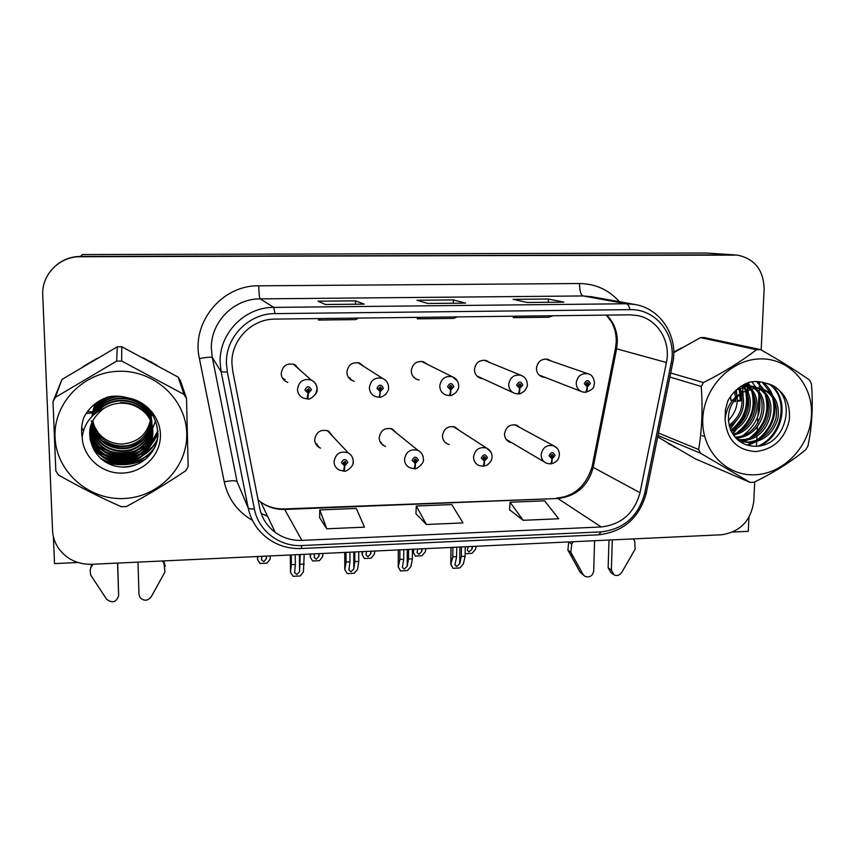 <?xml version="1.0" encoding="UTF-8"?>
<svg xmlns="http://www.w3.org/2000/svg" width="855" height="855" viewBox="0 0 855 855"><rect width="100%" height="100%" fill="white"/><g stroke="black" fill="none" stroke-linecap="round" stroke-linejoin="round"><path stroke-width="1.28" d="M333.129 436.777L328.587 431.123C320.849 428.868 316.222 431.722 314.704 439.694C314.843 443.157 316.382 445.776 319.31 447.56L320.518 448.127M315.463 443.285L317.226 444.205M396.645 433.164L392.456 429.071C385.028 427.201 380.603 430.097 379.182 437.771C379.321 441.394 380.945 444.066 384.077 445.786L385.594 446.374M380.325 442.195L381.266 442.527M458.996 430.247L455.181 427.105C448.041 425.544 443.798 428.473 442.441 435.868C442.569 439.641 444.269 442.345 447.539 443.991L449.345 444.568M489.744 362.552L486.292 360.511C479.537 359.581 475.583 362.616 474.45 369.595C474.621 373.838 476.609 376.713 480.425 378.231L482.754 378.669M427.372 364.337L423.535 361.783C416.524 360.639 412.441 363.674 411.266 370.867C411.458 375.014 413.403 377.878 417.133 379.47L419.185 379.962M413.617 377.098L414.28 377.205M364.016 366.581L359.634 363.108C352.346 361.697 348.081 364.722 346.863 372.16C347.055 376.179 348.958 379.022 352.549 380.71L354.237 381.223M348.904 377.985L350.368 378.412M299.656 369.766L294.569 364.497C286.949 362.744 282.492 365.737 281.199 373.475C281.402 377.322 283.208 380.133 286.617 381.907L287.879 382.388M282.62 378.359L285.089 379.535M520.3 427.746L516.794 425.202C509.911 423.898 505.818 426.837 504.514 434.009C504.632 437.888 506.374 440.614 509.762 442.185L511.803 442.73M551.112 361.002L547.916 359.292C541.386 358.534 537.56 361.547 536.438 368.355C536.598 372.673 538.607 375.548 542.476 376.98L544.998 377.344M53.395 536.598L54.517 563.595L77.891 562.515M730.769 254.651L706.241 253.016L82.411 254.555L80.584 256.425C71.745 256.532 63.89 259.247 57.039 264.558M761.174 349.962L764.135 289.161C763.643 270.105 754.741 258.755 737.427 255.111L80.584 256.425L733.419 254.833L706.241 253.016M732.778 532.045L748.275 531.318L748.959 517.318M296.674 367.126L295.477 364.946M359.987 364.016L359.132 362.926M392.124 429.531L391.697 428.75M329.624 433.047L328.972 431.337M665.329 441.479L676.529 448.052M732.735 433.923L737.534 427.992M740.312 423.674C744.919 415.68 747.559 407.14 748.232 398.024M674.21 447.026L675.632 447.528M231.929 363.45C230.989 340.14 251.712 318.862 275.064 319.097L629.804 314.822L637.381 315.527C657.57 319.107 671.132 341.38 666.419 362.509L640.01 492.715C634.399 513.128 621.478 524.543 601.236 526.969L301.879 540.381C292.025 540.723 283.144 538.062 275.257 532.409C266.995 526.178 261.79 517.991 259.642 507.827L232.731 370.995L231.929 363.45M226.425 363.546L227.334 372.043L254.384 508.949C258.36 530.763 279.628 546.901 301.933 545.533L601.086 531.896C623.84 529.16 638.364 516.324 644.67 493.388L671.122 363.3C677.352 336.336 656.512 308.634 629.975 309.638L275 313.625C248.698 313.325 225.346 337.298 226.425 363.546M527.268 302.478L563.851 302.125L548.397 299.004L513.075 299.336L527.332 302.488L563.851 302.125M548.322 302.275L548.397 299.004M325.338 304.487L364.187 304.124L355.477 300.832L318.028 301.184L325.37 304.508L364.187 304.124M355.488 304.188L355.477 300.832M427.842 303.472L465.526 303.108L453.342 299.902L416.984 300.255L427.885 303.482L465.526 303.108M453.31 303.215L453.342 299.902M157.064 365.341L142.956 357.743M96.701 358.566L82.914 366.699M748.36 393.524L747.943 387.219M747.708 385.562L747.591 384.836M747.58 384.793L747.249 383.019M681.627 347.921L673.729 352.036M734.018 254.918L80.274 256.735C59.455 256.34 41.446 274.733 42.75 295.103L52.55 530.357C52.86 536.908 54.88 542.914 58.6 548.386C66.658 559.213 77.645 564.524 91.581 564.3L721.47 534.77C740.238 531.97 751.011 520.727 753.8 501.062L754.73 481.91M756.472 446.192L756.696 441.64M756.761 440.389L756.985 435.751M757.081 433.859L757.423 426.688M757.583 423.492L757.808 418.939M757.947 416.139L759.005 394.305M759.101 392.36L759.261 389.089M759.315 388.042L759.625 381.757M319.642 517.638L326.76 528.796L364.476 527.161L356.3 508.436L319.791 509.911L319.642 517.745M509.559 509.751L523.153 520.3L558.71 518.771L544.582 500.827L510.093 502.227L509.559 509.858M426.41 524.489L463.025 522.907L451.782 504.578L416.3 506.01L415.947 513.748L426.41 524.489L416.3 506.01M420.457 317.344L417.304 318.84L417.251 317.387M457.169 316.906L453.631 318.402L417.304 318.84M320.54 318.552L318.445 320.059L318.391 318.573M358.352 318.092L355.862 319.599L318.445 320.059M517.457 316.179L513.31 317.665L513.257 316.232M553.1 315.752L548.6 317.237L513.31 317.665M326.76 528.796L319.791 509.911M523.153 520.3L510.093 502.227M461.454 546.954L461.347 556.455L459.723 563.648L456.752 566.502L454.956 564.92L456.613 556.691L452.829 556.872L450.809 564.503L452.99 568.319L459.776 567.977L463.357 564.011L465.131 556.274L465.238 546.783M550.342 463.784L550.823 463.891C551.721 463.496 552.17 461.775 552.17 458.74L555.13 455.544C553.206 451.611 551.186 451.686 549.081 455.747L551.903 458.75L552.031 456.891L550.898 455.683L552.597 454.475L553.313 455.597L552.127 456.88L552.17 458.74M551.069 456.346L552.031 456.891M551.903 458.75C551.625 461.914 550.973 463.634 549.957 463.923L546.441 463.207C543 461.604 541.226 458.814 541.13 454.849C542.498 447.496 546.687 444.482 553.709 445.808L556.936 448.009M551.015 456.249L552.127 456.88M551.357 454.71L550.919 455.48M452.926 547.36L452.829 556.872M456.72 547.179L456.613 556.691M461.347 556.455L465.131 556.274M451.119 564.61L452.99 568.319M472.601 546.441L471.971 549.145L469.096 551.913L467.396 550.374L468.091 546.644M585.29 392.189L585.803 392.274C586.84 391.825 587.374 389.987 587.406 386.77L590.378 383.564C588.475 379.556 586.455 379.609 584.339 383.692L587.139 386.77L587.267 384.889L586.145 383.66L587.727 382.409L588.561 383.596L587.374 384.889L587.406 386.77M586.573 384.632L587.267 384.889M587.139 386.77C586.819 390.137 586.081 391.975 584.916 392.295L582.33 391.889C578.386 390.425 576.356 387.486 576.217 383.061C577.403 376.082 581.314 372.983 587.973 373.753L589.747 374.469M586.498 384.558L587.374 384.889M586.455 382.837L586.145 383.649M465.173 553.014L465.483 553.666L471.971 553.345L475.433 549.509L476.203 546.27M408.562 549.434L408.53 559.01L407.183 566.234L404.287 569.109L402.384 567.431L403.72 559.245L399.862 559.427L398.248 567.036L400.546 570.937L407.429 570.595L410.902 566.609L412.367 558.828L412.409 549.252M482.936 466.071L483.406 466.232C484.165 465.847 484.518 464.115 484.486 461.037L487.478 457.81C485.48 453.845 483.428 453.909 481.312 458.013L484.219 461.048L484.325 459.167L483.161 457.949L484.924 456.752L485.629 457.874L484.432 459.167L484.486 461.037M483.246 458.44L484.325 459.167M483.983 456.752L483.161 457.949M484.219 461.048C483.973 464.244 483.417 465.975 482.551 466.274L478.704 465.409C475.359 463.731 473.627 460.963 473.52 457.104C474.931 449.516 479.292 446.502 486.581 448.084L490.92 452.071M483.214 458.333L484.432 459.167M399.894 549.84L399.862 559.427M403.752 549.658L403.72 559.245M408.53 559.01L412.367 558.828M398.473 567.218L400.546 570.937M354.825 551.956L354.846 561.607L353.81 568.874L350.988 571.771L348.947 569.986L349.962 561.842L346.051 562.024L344.822 569.622L347.248 573.609L354.248 573.256L357.604 569.238L358.758 561.414L358.737 551.774M414.119 468.38L414.59 468.626C415.199 468.241 415.466 466.499 415.38 463.389L418.416 460.118C416.332 456.121 414.237 456.185 412.11 460.332L415.113 463.399L415.199 461.497L414.002 460.268L415.84 459.082L416.524 460.182L415.316 461.497L415.38 463.389M414.023 460.492L415.199 461.497M415.177 458.964L414.002 460.343M380.09 441.768L380.999 442.291M415.113 463.399C414.899 466.616 414.451 468.369 413.735 468.658L409.481 467.61C406.285 465.857 404.618 463.121 404.49 459.402C405.975 451.536 410.518 448.554 418.116 450.446C420.949 451.868 422.648 454.155 423.214 457.307M414.012 460.385L415.316 461.497M346.008 552.373L346.051 562.024M349.93 552.18L349.962 561.842M354.846 561.607L358.758 561.414M344.982 569.868L347.248 573.609M300.201 554.521L299.571 571.557L296.824 574.464L294.654 572.583L295.328 564.482L291.352 564.674L290.497 572.219M343.838 470.667L344.319 471.073L344.822 465.793L347.878 462.48C345.719 458.44 343.571 458.515 341.444 462.705L344.533 465.793L344.618 463.88L343.379 462.641L345.302 461.465L345.954 462.555L344.725 463.87L344.822 465.793M343.379 462.694L344.618 463.88M344.533 465.793L343.464 471.105L338.719 469.801C335.716 467.984 334.145 465.302 334.006 461.753C335.588 453.567 340.354 450.617 348.284 452.915C351.523 454.892 353.158 457.767 353.19 461.54C354.462 466.285 345.153 472.484 344.319 471.073M344.918 461.39L343.699 462.705L344.725 463.87M304.177 554.329L303.45 571.92L300.212 575.96L293.105 576.313L290.615 572.551M291.245 554.938L291.352 564.674M295.232 554.745L295.328 564.482M300.297 564.236L304.273 564.043M422.252 548.792L421.729 551.518L418.929 554.307L417.122 552.683L417.678 549.006M517.991 393.76L518.504 393.877C519.391 393.439 519.829 391.59 519.819 388.33L522.822 385.081C520.845 381.041 518.793 381.095 516.655 385.22L519.551 388.33L519.669 386.428L518.515 385.178L520.15 383.938L520.973 385.124L519.776 386.428L519.819 388.33M518.857 386.075L519.669 386.428M519.135 384.077L518.536 385.445M519.551 388.33C519.263 391.718 518.622 393.578 517.628 393.909L514.774 393.418C510.895 391.868 508.864 388.929 508.704 384.568C509.911 377.408 513.962 374.298 520.855 375.238L523.944 376.927M518.782 385.99L519.776 386.428M414.002 549.177L413.393 552.448L415.316 556.06L421.91 555.75L425.277 551.892L425.918 548.621M413.393 552.448L415.316 556.06M371.134 551.186L370.717 553.933L367.981 556.733L366.068 555.013L366.485 551.411M449.281 395.352L449.794 395.523C450.532 395.085 450.863 393.215 450.82 389.923L453.855 386.642C451.793 382.559 449.698 382.602 447.56 386.781L450.542 389.923L450.638 387.999L449.452 386.738L451.151 385.498L451.964 386.684L450.756 387.999L450.82 389.923M449.677 387.486L450.638 387.999M450.393 385.477L449.506 387.133M450.542 389.923C450.296 393.343 449.762 395.213 448.928 395.555L448.693 395.502M449.612 387.39L450.756 387.999M362.755 551.582L362.274 554.874L364.39 558.507L371.081 558.187L374.34 554.297L374.853 551.015M362.274 554.874L364.39 558.507M319.225 553.623L318.915 556.381L316.254 559.202L314.213 557.385L314.501 553.848M379.107 396.934L379.631 397.201L380.336 391.547L383.414 388.234C381.277 384.109 379.128 384.152 376.98 388.373L380.058 391.547L380.144 389.602L378.915 388.33L380.689 387.091L381.49 388.277L380.261 389.602L380.336 391.547M379.011 388.822L380.144 389.602M380.197 387.005L379.054 388.779L380.261 389.602M348.37 377.237L349.791 377.985M380.058 391.547C379.855 394.989 379.428 396.891 378.765 397.233L378.573 397.169M310.718 554.019L310.365 557.332L312.674 560.987L319.46 560.656L322.613 556.744L322.998 553.452M266.504 556.092L266.3 558.871L263.714 561.703L261.545 559.79L261.705 556.316M307.415 398.462L307.971 398.911L308.345 393.204L311.455 389.859C309.232 385.691 307.041 385.744 304.893 390.008L308.057 393.215L308.131 391.248L306.86 389.966L308.719 388.726L309.489 389.901L308.249 391.237L308.345 393.204M306.924 390.35L308.131 391.248M308.537 388.662L307.373 390.404L308.249 391.237M308.057 393.215L306.956 398.89M257.857 556.498L257.644 559.822L260.144 563.498L267.049 563.167L270.084 559.234L270.34 555.921M117.68 563.071L118.642 595.486L117.563 563.082M138.991 594.439L137.965 562.12L138.991 594.439L139.985 597.517C143.854 601.289 147.573 601.076 151.143 596.886L164.962 572.016L164 563.445L162.322 560.976M163.679 560.912L164 563.445M165.293 566.288L163.711 560.955M118.642 595.486C116.44 602.369 112.422 603.609 106.565 599.195L90.683 575.009L90.117 570.563L91.624 564.289M92.917 564.236L91.367 566.876M573.203 541.717L571.717 544.186L570.862 552.33L583.067 574.432L585.012 576.388C589.672 577.82 592.579 576.014 593.712 571.001L594.578 540.723M612.308 539.89L611.378 570.093L614.061 574.923C617.128 576.185 619.693 575.351 621.767 572.412L635.105 549.22L634.741 541.204L633.427 538.896M611.378 570.093L608.151 567.731L610.812 572.54L612.939 574.1M608.151 567.731L608.984 540.039M571.717 544.186L568.746 541.931M568.725 541.974L567.88 550.064L580.011 572.027L583.805 575.436M567.88 550.064L570.862 552.33M569.836 553.773L572.839 556.06M157.983 433.538L152.179 440.603M151.784 440.977L150.202 442.42M149.497 443.008L146.547 445.231M145.158 446.15L138.414 449.623M134.182 451.109C126.679 453.278 119.091 453.481 111.428 451.729M106.8 450.371C100.356 448.063 94.755 444.482 89.999 439.63M83.469 430.888L81.717 427.382M91.196 420.895L97.962 432.331M746.757 383.232L747.174 385.562M747.345 386.695L747.815 392.349M747.804 396.228L747.783 396.827C747.238 406.948 744.267 416.353 738.88 425.053M736.326 428.793L732.457 433.464M672.693 445.818L668.396 443.724M94.884 403.988L92.447 412.815M92.426 413.104L92.361 413.991M92.34 414.29L92.319 415.199M92.308 415.498L92.319 416.043M92.767 420.542C93.975 426.795 96.978 432.106 101.756 436.467C107.709 441.608 114.634 444.119 122.564 444.002C137.441 442.559 146.686 434.81 150.298 420.778M123.558 498.54C158.442 497.418 187.747 467.236 186.743 433.549C186.24 399.873 155.022 370.375 119.444 371.252C83.843 371.626 53.309 402.887 55.041 437.311C56.238 471.746 88.685 500.164 123.558 498.54M52.999 401.626L55.832 470.934L58.503 474.985C79.675 487.072 100.644 497.663 121.399 506.748L126.294 506.566C146.462 495.782 166.319 483.823 185.834 470.667L188.153 466.531L186.529 398.505L183.996 394.422L178.193 377.141L121.773 346.735L117.274 346.809L61.923 379.492L52.999 401.626L55.351 397.361L116.654 361.099L117.274 346.809M121.773 346.735L121.634 361.013L183.996 394.422M121.634 361.013L116.654 361.099M186.529 398.505L180.49 380.838L178.193 377.141M95.407 403.571L92.34 413.36M92.308 413.66L92.222 414.547M92.201 414.846L92.158 415.754M92.468 421.13C93.548 427.703 96.594 433.346 101.606 438.07C107.399 443.296 114.378 445.936 122.554 445.989C140.744 446.363 154.979 427.714 150.202 411.362M97.331 402.192L91.987 415.712M91.945 422.274C92.789 429.402 95.931 435.537 101.36 440.688C107.217 445.968 114.281 448.629 122.554 448.683C142.261 449.099 156.914 427.671 149.497 410.507M96.733 402.609L92.041 415.412M92.009 415.712L91.945 416.428M92.073 421.985C92.981 428.975 96.091 434.981 101.424 440.026C107.26 445.295 114.303 447.956 122.554 448.009C141.845 448.405 156.401 427.757 149.743 410.795M101.018 399.969C96.134 404.511 93.077 410.026 91.848 416.524C92.842 410.464 95.504 405.152 99.832 400.621M91.464 423.449C92.03 431.123 95.247 437.76 101.104 443.36C107.025 448.704 114.175 451.397 122.543 451.451C144.399 451.889 159.308 426.346 147.712 408.551M91.581 423.161C92.222 430.696 95.418 437.204 101.168 442.687C107.067 448.009 114.196 450.703 122.543 450.756C143.768 451.184 158.656 426.88 148.332 409.203M109.258 396.709C100.751 400.471 95.023 407.001 92.084 416.278M91.036 424.657C91.282 432.876 94.542 440.026 100.837 446.107C106.832 451.504 114.068 454.229 122.532 454.272C148.546 454.903 162.471 420.575 142.261 403.998M106.651 397.468C99.276 401.604 94.392 407.899 91.987 416.374M91.132 424.358C91.464 432.438 94.723 439.459 100.901 445.412C106.886 450.799 114.089 453.513 122.543 453.567C147.092 454.101 161.606 422.969 144.388 405.569M120.192 396.346C107.281 397.425 98.133 403.849 92.767 415.605M90.651 425.897C90.523 434.682 93.836 442.356 100.569 448.907C106.64 454.368 113.961 457.126 122.532 457.169C150.854 457.949 163.551 418.726 139.247 403.817C133.882 400.204 127.662 398.451 120.587 398.558C109.023 399.296 100.249 404.522 94.253 414.248M116.772 396.143C105.208 398.259 97.128 404.821 92.532 415.829M90.737 425.587C90.716 434.222 94.018 441.768 100.633 448.202C106.693 453.642 113.982 456.388 122.532 456.442C150.769 457.211 163.423 418.116 139.205 403.239C133.85 399.638 127.652 397.885 120.598 397.992C108.606 398.783 99.661 404.34 93.772 414.664M90.309 427.158C89.786 436.531 93.11 444.739 100.292 451.782C106.437 457.307 113.843 460.097 122.522 460.14C151.196 460.92 164.042 421.237 139.451 406.157C134.021 402.502 127.726 400.728 120.555 400.845C111.129 401.39 103.402 405.046 97.385 411.811M90.395 426.837C89.967 436.061 93.291 444.14 100.366 451.055C106.49 456.57 113.875 459.349 122.522 459.392C151.111 460.172 163.914 420.607 139.397 405.569C133.989 401.925 127.705 400.151 120.566 400.268C110.519 400.867 102.45 404.96 96.369 412.548M90.032 428.462C89.038 438.444 92.372 447.197 100.014 454.732C106.234 460.321 113.736 463.132 122.522 463.175C151.538 463.955 164.545 423.802 139.654 408.551C134.16 404.864 127.78 403.068 120.523 403.186C114.634 403.475 109.322 405.067 104.62 407.942C89.294 419.217 85.778 433.261 94.061 450.04L94.52 450.756C101.04 461.037 110.381 466.488 122.564 467.108C140.69 467.653 156.647 453.075 157.886 435.868C157.683 416.567 147.904 403.966 128.56 398.056C121.998 396.015 115.318 395.609 108.532 396.838C97.491 400.439 89.283 407.237 83.929 417.229C81.578 423.813 81.001 430.525 82.187 437.365C82.988 457.414 102.258 474.183 122.725 473.061C142.069 472.484 158.891 456.901 160.323 438.273C161.958 419.677 147.765 401.519 128.56 398.056M90.096 428.131C89.23 437.963 92.554 446.577 100.088 453.984C106.287 459.563 113.758 462.363 122.522 462.416C151.453 463.186 164.417 423.15 139.6 407.953C134.117 404.265 127.769 402.481 120.534 402.587M150.972 416.802L150.288 411.469M102.899 441.298C109.002 444.953 115.628 446.695 122.767 446.534C130.302 446.235 137.057 443.895 143.031 439.502M145.436 437.536L149.251 433.517M149.967 432.598L151.356 430.589M151.656 430.118L152.265 429.103M152.671 428.366L155.631 420.767M102.108 438.519L97.588 434.917L97.331 437.097L101.392 440.325M93.975 433.538L97.331 437.097M82.187 437.365C84.089 423.556 91.571 413.745 104.62 407.942M150.737 415.06L150.416 411.629L150.737 415.06L152.874 415.177M61.923 379.492L55.351 397.361M94.873 444.611L101.189 449.463M105.005 451.536C116.173 456.517 127.342 456.591 138.531 451.761M142.261 449.773L148.129 445.391M149.251 444.311L151.495 441.885M151.998 441.287L157.897 430.813M94.552 447.304L100.409 451.878M104.043 453.941C115.831 459.456 127.641 459.53 139.451 454.176M143.009 452.188L148.685 447.838M149.785 446.77L157.972 434.212M94.189 450.243L100.024 454.625M103.092 456.41C115.5 462.459 127.929 462.534 140.359 456.645M143.758 454.668C149.743 450.777 154.338 445.498 157.523 438.839M99.608 457.414C117.21 469.406 144.73 464.18 155.407 446.118M81.77 434.351L82.272 436.659M121.068 467.022C128.645 467.087 135.528 465.419 141.706 462.01M94.841 444.942L102.792 450.756M107.612 453.011C117.071 456.527 126.54 456.581 136.009 453.171M140.69 451.023L147.52 446.289M148.791 445.134L151.271 442.527M151.816 441.885L157.918 431.198M94.51 447.646L101.937 453.182M106.469 455.416C116.675 459.477 126.882 459.541 137.099 455.587M141.513 453.449L148.097 448.736M149.336 447.593L157.951 434.703M94.51 450.745L101.082 455.662M105.368 457.885C116.291 462.502 127.213 462.555 138.147 458.066M142.325 455.929C148.856 452.092 153.879 446.631 157.395 439.555M100.805 458.547C118.161 469.416 144.121 464.297 154.851 447.379M81.962 435.932L82.219 437.055M92.436 412.88L86.366 413.521M87.445 411.597L92.564 411.886M754.773 474.792C783.608 473.884 809.92 446.428 811.448 415.733C813.415 385.039 789.753 358.149 760.426 358.897C731.121 359.175 703.825 387.529 702.767 418.832C701.282 450.158 725.927 476.15 754.773 474.792M657.687 436.916L695.489 458.911L750.081 482.37L754.131 482.209C774.288 472.345 791.506 461.486 805.795 449.645L807.996 445.883C812.058 426.282 813.201 405.612 811.427 383.863L809.621 380.144C796.262 370.707 779.92 360.543 760.587 349.631L756.483 349.706L700.469 337.618L673.74 352.655M760.587 349.631L704.253 337.565L700.469 337.618M737.822 439.94L742.311 440.25C770.056 441.223 781.844 397.661 758.428 388.106M737.299 439.47L740.601 439.63C767.705 440.571 779.974 398.409 757.487 388.042M757.573 387.721L748.382 386.065L736.636 389.688M761.196 388.555C773.23 393.792 778.157 403.71 775.977 418.298C771.434 432.812 761.933 440.763 747.494 442.153L738.977 440.881L749.236 442.794C764.103 441.287 773.679 433.036 777.986 418.042C779.739 402.983 774.245 393.182 761.516 388.63L755.467 388.02L742.653 392.306C729.24 402.534 725.35 415.306 730.961 430.61L731.303 431.273C736.208 440.646 743.786 445.626 754.024 446.214C789.464 448.138 798.848 389.485 766.027 383.297C760.768 381.426 755.307 381.041 749.643 382.142C740.302 385.391 733.066 391.558 727.958 400.632L725.435 409.695L725.083 418.95C726.504 439.427 736.775 450.296 755.906 451.568C773.796 449.281 784.933 438.754 789.347 419.976C790.683 400.867 782.913 388.64 766.027 383.297M753.757 386.492L746.639 385.584L740.548 386.642M728.321 420.468C735.022 413.457 737.94 405.569 737.063 396.827M736.935 395.908L735.567 390.671M735.599 398.441L735.524 401.626L733.633 401.048M732.308 400.632L730.747 400.161L730.779 396.154M735.524 397.137L734.488 391.74M729.465 426.731C741.862 417.764 746.084 406.403 742.119 392.648M742.097 392.573L739.778 388.063M729.091 425.384C740.131 416.738 744.074 406.104 740.932 393.471M740.858 393.236L738.741 388.544M731.303 431.262C749.226 425.288 756.814 398.932 743.807 386.706M743.081 385.99L742.45 385.434M730.79 430.236C747.569 423.738 754.623 399.21 742.824 386.962M733.355 434.885C756.055 431.764 765.642 397.511 747.655 386.097M746.864 385.573L744.534 384.28M732.821 434.051C754.313 430.118 763.43 397.928 746.704 386.193M745.934 385.616L744.139 384.483M735.61 437.771C761.271 438.551 774.363 399.574 753.95 387.604M753.832 387.529L751.363 386.15M750.519 385.776L744.577 384.248M735.033 437.108C761.324 436.873 772.311 396.057 750.444 386.075M749.621 385.669L747.088 384.675M746.8 384.579L744.887 384.098M756.643 387.614L754.067 386.588M760.875 388.448L753.683 387.529M725.083 418.95C726.739 406.414 732.596 397.532 742.653 392.306M732.617 400.236L730.747 400.161L730.651 396.335M658.478 433.025L698.631 449.516L700.544 453.214L657.976 435.516M670.694 372.994L703.483 382.57L701.239 386.449L669.871 377.034M703.483 382.57C723.79 372.278 741.456 361.323 756.483 349.706M698.631 449.516C701.998 429.605 702.874 408.583 701.239 386.449M750.081 482.37L700.544 453.214M737.224 400.45L740.045 400.578L739.96 394.208M739.906 393.792L738.955 388.918M731.046 430.129C744.16 419.207 748.937 405.975 745.368 390.446M743.679 385.883L743.241 384.974M737.202 432.641C750.776 421.515 755.67 407.974 751.908 392.018M750.776 388.79L749.472 386.043M749.001 385.21L747.527 382.912M736.754 438.957L740.173 437.29M743.497 435.206C757.53 423.877 762.564 410.015 758.599 393.642M757.466 390.5L756.29 388.01M755.756 387.059L751.876 381.768M741.05 442.302L742.097 441.928M742.525 441.768L746.661 439.833M749.942 437.813C764.423 426.282 769.586 412.11 765.439 395.299M764.306 392.242L762.767 389.132M762.66 388.94L756.611 381.533M747.12 445.049L753.287 442.43M756.525 440.475C771.477 428.75 776.778 414.258 772.428 397.009M771.306 394.027L762.158 382.185M758.107 446.054C782.004 436.189 789.464 399.424 770.109 384.718M740.045 400.578L740.858 400.824L740.665 393.663M740.622 393.364L740.398 391.964M702.083 435.719L704.616 436.403M734.349 428.419C744.876 418.319 749.044 406.659 746.842 393.418M745.56 388.726L744.673 386.503M744.342 385.787L743.786 384.665M733.814 435.548L736.091 434.222M740.483 431.016C751.502 420.671 755.82 408.637 753.415 394.914M752.133 390.361L750.198 386.065M749.888 385.52L748.05 382.709M741.68 442.687L743.113 442.174M743.7 441.939L748.916 439.331M753.17 436.349C765.193 425.501 769.799 412.73 766.988 398.035M765.695 393.749L763.75 389.57M763.568 389.239L757.241 381.554M748.104 445.327L755.542 441.96M759.732 439.075C772.268 427.992 777.024 414.846 773.999 399.67M772.696 395.502C770.515 390.03 767.277 385.648 762.981 382.377M760.384 445.701C783.137 435.056 789.838 400.108 771.531 385.381M734.146 400.311L735.599 400.375M740.858 400.824L737.181 401.38M666.419 362.509L616.594 348.808L617.321 342.353C617.481 331.601 613.954 322.517 606.772 315.1M601.236 526.969L557.845 498.486C576.366 496.349 588.144 485.982 593.167 467.375L616.594 348.808L615.504 348.231L616.231 341.947M252.46 520.385C237.455 511.675 228.039 498.818 224.234 481.835L199.407 358.566C191.082 322.763 221.883 284.993 258.755 285.816L579.53 283.529C579.572 290.668 580.759 294.815 583.078 295.948L260.134 298.876C233.682 298.513 210.234 322.57 211.377 348.958L212.307 357.497L237.07 481.675L248.153 507.795C248.655 508.704 250.729 509.088 254.384 508.949M579.53 283.529C595.508 283.742 608.792 289.802 619.394 301.697M591.2 296.664L583.078 295.948L626.394 303.76L635.222 304.53L591.2 296.664M301.003 548.515L301.088 548.504C288.338 548.974 276.924 545.394 266.867 537.752C257.002 530.079 250.772 520.096 248.153 507.795L221.167 371.85L220.152 362.477C218.933 333.514 244.722 307.041 273.739 307.394L275 313.625M227.334 372.043L221.167 371.85L212.307 357.497C211.089 356.877 206.792 357.23 199.407 358.566M601.086 531.896L598.682 534.824L301.088 548.504L301.933 545.533M644.67 493.388L646.252 493.132C639.412 517.895 623.552 531.789 598.682 534.824L598.457 534.835M671.122 363.3L672.639 363.418L646.359 492.608M635.222 304.53C661.129 308.826 678.635 337.03 672.639 363.418L672.671 363.268M629.975 309.638C629.12 306.101 627.923 304.134 626.394 303.76L273.739 307.394L260.134 298.876C259.386 297.668 258.926 293.308 258.755 285.816M261.235 513.588L267.572 516.27M224.234 481.835C231.47 480.467 235.756 480.425 237.07 481.675M640.01 492.715L593.167 467.375L592.28 465.879L615.461 348.445M258.082 499.844L260.807 502.077C267.968 507.25 276.026 509.698 284.982 509.43L557.845 498.486L284.501 508.939M301.879 540.381L284.384 508.949C275.545 509.142 267.679 506.844 260.807 502.077L275.257 532.409M459.905 547.029L459.723 563.648M451.066 547.446L450.895 564.375M472.003 546.463L471.971 549.145M407.258 549.498L407.183 566.234M398.334 549.915L398.28 566.972M353.767 552.009L353.81 568.874M344.757 552.426L344.822 569.612M299.4 554.553L299.571 571.557M353.233 461.508L353.008 463.218M290.315 554.981L290.497 572.294M421.739 548.825L421.729 551.518M413.211 549.22L413.2 552.223M370.707 551.208L370.717 553.933M448.928 395.555L445.754 394.946C441.95 393.321 439.951 390.382 439.78 386.118C441.009 378.733 445.209 375.612 452.38 376.777L457.425 381.02M362.103 551.614L362.114 554.639L362.093 551.614M318.113 446.118L318.113 446.748M318.894 553.645L318.915 556.381M378.765 397.233L375.195 396.474C371.519 394.754 369.574 391.836 369.381 387.7C370.664 380.048 375.046 376.948 382.527 378.38C386.449 380.176 388.469 383.243 388.587 387.593L388.576 387.796M310.205 554.051L310.237 557.097M266.268 556.103L266.3 558.871M307.095 398.943L303.033 397.981C299.539 396.164 297.679 393.279 297.476 389.314C298.833 381.351 303.418 378.273 311.252 380.069C314.939 381.843 316.884 384.782 317.098 388.875M317.098 389.111L315.452 394.401M257.505 556.52L257.547 559.587M583.067 574.432L580.011 572.027M156.198 444.034L146.697 451.493M145.318 452.284L139.119 455.159M135.646 456.335C127 458.846 118.279 459.028 109.472 456.869M105.721 455.758L94.018 449.976M145.617 459.21C133.113 465.067 120.095 466.221 106.576 462.673M729.475 419.292L728.364 420.991M736.412 389.891L736.647 394.294M742.578 387.037L743.123 396.015M735.279 422.124L730.255 428.986M316.04 443.649L319.31 447.56M380.635 442.719L384.077 445.786M444.824 442.056L447.539 443.991M478.693 377.44L480.425 378.231M414.654 378.07L417.133 379.47M349.043 378.145L352.549 380.71M507.667 440.945L509.762 442.185M541.29 376.521L542.476 376.98M734.755 254.929L733.419 254.833M261.181 513.46L267.465 516.067M556.616 498.048C574.165 496.52 586.006 486.046 592.13 466.627M616.241 341.359C616.305 334.22 614.734 327.796 611.56 322.079L606.377 315.11M514.667 424.7L553.709 445.808C557.417 447.464 559.32 450.467 559.405 454.785L558.668 458.066C558.849 457.714 557.599 462.373 550.823 463.891M506.224 439.438L544.325 461.946M450.98 547.446L450.809 564.289M454.967 564.129L454.956 564.92M545.276 358.993L587.973 373.753C591.617 374.469 593.808 377.568 594.535 383.051L593.765 386.428C593.53 388.501 590.88 390.446 585.803 392.274M539.206 375.099L581.133 391.419M582.33 391.889L584.916 392.295M467.407 549.647L467.396 550.374M453.278 426.549L486.581 448.084C490.214 449.912 492.042 452.883 492.074 456.998C491.956 460.204 490.182 462.961 486.762 465.28L483.406 466.232M398.291 549.915L398.248 566.929M402.384 566.609L402.384 567.431M390.842 428.494L418.116 450.446C421.536 452.295 423.289 455.234 423.353 459.242C424.978 463.025 415.402 470.314 414.59 468.626M348.947 569.12L348.947 569.986M343.464 463.089L344.02 463.72M327.305 430.578L348.284 452.915M294.644 571.642L294.654 572.583M483.834 360.137L520.855 375.238C525.109 376.959 527.257 380.058 527.289 384.536C527.824 385.188 526.947 387.304 524.649 390.885C521.197 393.407 519.145 394.412 518.504 393.877M476.876 375.965L513.032 392.605M514.774 393.418L517.628 393.909M413.157 549.22L413.147 552.17M417.122 551.913L417.122 552.683M421.333 361.334L452.38 376.777C456.474 378.498 458.558 381.597 458.654 386.043C459.135 387.037 458.216 389.217 455.918 392.584C452.626 395.01 450.585 395.983 449.794 395.523M366.058 554.211L366.068 555.013M388.587 387.593C388.993 388.918 388.042 391.163 385.733 394.337C382.58 396.656 380.55 397.607 379.631 397.201M357.807 362.627L382.527 378.38M314.202 556.541L314.213 557.385M293.19 364.038L311.252 380.069C314.982 381.961 316.906 384.996 317.023 389.164C318.712 392.68 309.649 400.568 307.971 398.911M306.998 390.521L307.618 391.13M261.534 558.849L261.545 559.79M151.837 362.499L151.72 361.9M101.756 436.467L101.606 438.07M101.424 440.026L101.36 440.688M101.168 442.687L101.104 443.36M100.901 445.412L100.837 446.107M100.633 448.202L100.569 448.907M100.366 451.055L100.292 451.782M100.088 453.984L100.014 454.732M139.205 403.239L139.247 403.817M139.397 405.569L139.451 406.157M139.6 407.953L139.654 408.551M739.425 441.02L741.146 441.661M745.656 384.269L747.388 384.739M752.614 386.182L754.367 386.663M759.71 388.138L761.516 388.63"/></g></svg>
